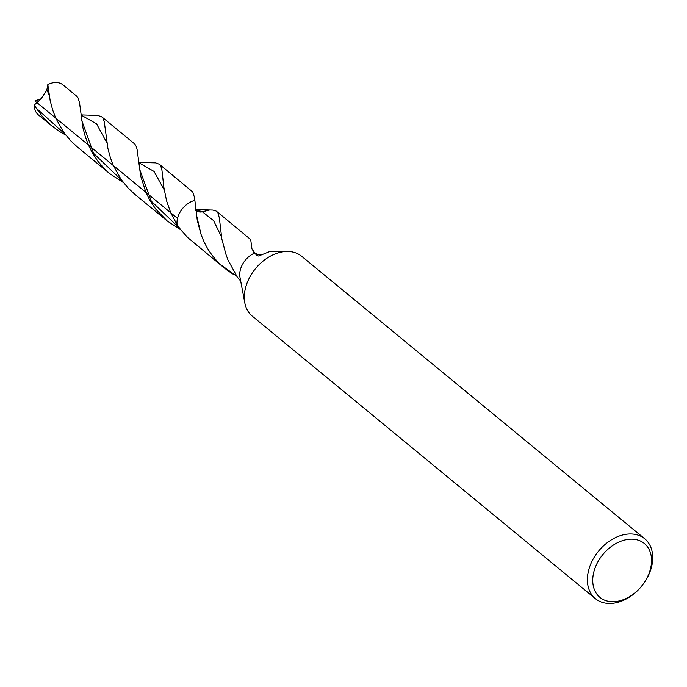 <?xml version="1.0" encoding="UTF-8"?>
<svg xmlns="http://www.w3.org/2000/svg" width="687" height="687" viewBox="0 0 687 687"><rect width="100%" height="100%" fill="white"/><g stroke="black" fill="none" stroke-linecap="round" stroke-linejoin="round"><path stroke-width="1.03" d="M195.709 209.587L212.884 210.067L216.001 210.969L217.985 213.082L219.351 217.908L221.832 238.999L225.937 254.302L227.938 259.892L237.307 277.093L240.69 281.077M595.389 598.66A38.798 27.772 -50.5 0 1 588.493 570.828A38.798 27.772 -50.5 0 1 612.71 539.063A38.798 27.772 -50.5 0 1 644.715 538.763A38.798 27.772 -50.5 0 1 641.486 586.363A38.798 27.772 -50.5 0 1 595.389 598.66L252.318 316.175A38.798 27.772 -50.5 0 1 244.821 302.898L239.986 277.342A19.399 13.886 -50.5 0 1 240.287 270.06A19.399 13.886 -50.5 0 1 254.817 252.988L256.826 255.53L258.595 256.011L269.63 251.597L287.183 251.459M244.821 302.898A38.798 27.772 -50.5 0 1 245.422 288.342A38.798 27.772 -50.5 0 1 287.192 251.459A38.798 27.772 -50.5 0 1 301.653 256.277L644.715 538.763M593.74 572.34A34.917 24.99 -50.5 0 1 642.938 542.438A34.917 24.99 -50.5 0 1 629.756 596.531A34.917 24.99 -50.5 0 1 593.74 572.34M195.709 209.629L202.416 211.819L209.544 210.024L200.99 212.068L198.337 211.862L195.804 210.462L198.337 211.862L202.416 211.819L213.545 220.561L221.446 236.8M196.207 213.855L201.085 234.499L202.991 239.351C206.942 248.746 212.772 257.161 220.484 264.589L236.551 276.088M201.085 234.499L197.298 220.579L194.533 197.59L192.781 192.017L159.341 164.227L160.698 165.928L161.857 169.474L163.901 187.568L166.546 200.733L170.737 212.79L177.074 224.623A19.399 13.886 -50.5 0 1 177.529 218.38A19.399 13.886 -50.5 0 1 194.868 200.389A19.399 13.886 -50.5 0 0 177.529 218.38L34.9 100.946L41.16 98.756L34.35 104.999L36.256 108.185L42.697 116.945L50.409 124.751L59.202 131.337L65.746 135.064M234.181 274.843L227.303 270.343L220.484 264.589M254.817 252.988L251.966 248.9L250.875 240.862L249.931 238.921L216.654 211.416M224.52 268.162L187.955 237.779L180.621 229.63L177.074 224.623A19.399 13.886 -50.5 0 1 177.529 218.38M55.724 118.087L63.513 132.033L70.409 140.509L77.133 146.795L109.8 173.691L105.343 169.706L98.069 161.514L92.152 152.514L88.417 145.009L85.411 137.056L82.938 127.859L79.555 102.973L78.189 98.095L76.678 96.163L63.015 84.913A19.399 13.886 -50.5 0 0 47.815 84.63L50.168 100.611L52.607 109.791L55.724 118.087M138.491 162.407L155.597 162.853L159.341 164.227M41.16 98.756L46.888 89.799L47.815 84.63M123.385 182.553L109.8 173.691M113.346 165.541L121.127 179.496L128.031 187.972L134.678 194.181L167.164 220.931L155.64 208.985L149.697 199.986L145.91 192.351L140.655 175.975L137.151 149.843L136.464 146.932L134.892 144.141L101.788 116.842L103.059 118.353L104.278 121.797L107.919 148.495L110.392 157.709L113.346 165.541M80.86 114.901L97.769 115.425L101.788 116.842M180.715 229.759L167.164 220.931M52.023 126.116L38.352 114.858A19.399 13.886 -50.5 0 1 34.35 104.999M46.888 89.799L49.12 95.038M138.499 162.501L154.051 171.441L164.262 189.956M81.478 119.744L93.569 153.356L121.599 180.157M80.86 114.944L96.524 123.806L106.829 142.716M36.256 108.185L64.99 134.077M139.272 168.281L151.269 201.171L179.65 228.342M196.164 213.511L196.259 214.172M252.807 250.626C253.589 253.769 260.382 255.478 262.468 254.654"/></g></svg>
